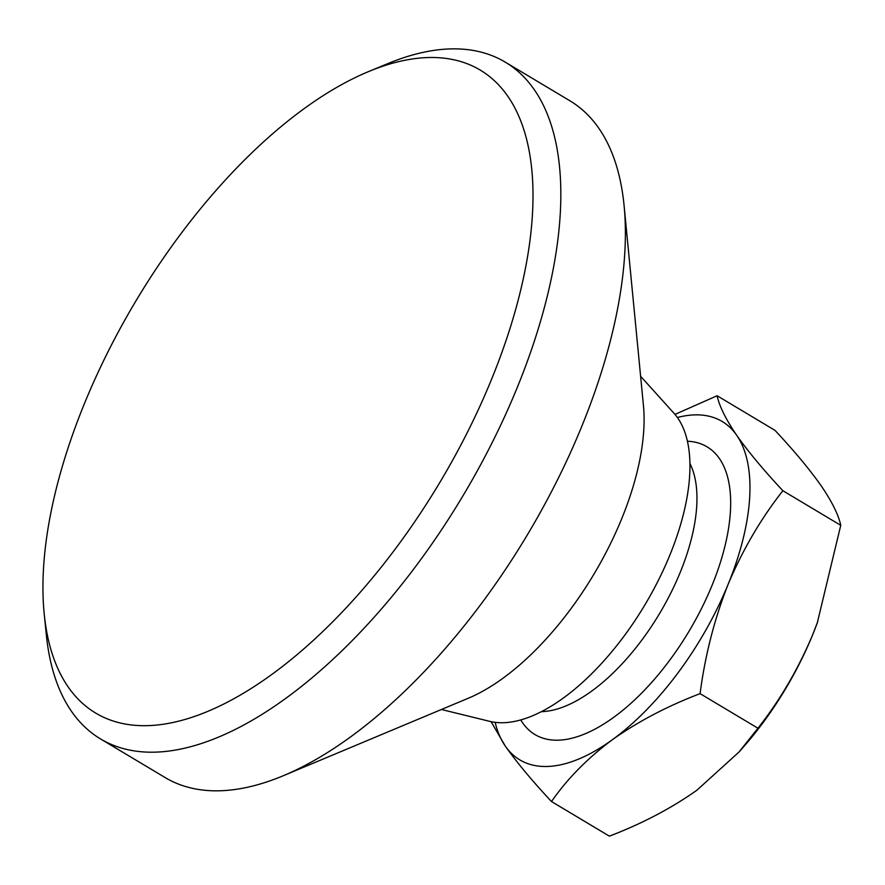 <?xml version="1.0" encoding="UTF-8"?>
<svg xmlns="http://www.w3.org/2000/svg" width="885" height="885" viewBox="0 0 885 885"><rect width="100%" height="100%" fill="white"/><g stroke="black" fill="none" stroke-linecap="round" stroke-linejoin="round"><path stroke-width="1.33" d="M677.368 417.51A197.145 93.168 -59.1 0 1 736.685 435.276A197.145 93.168 -59.1 0 1 728.167 584.222C714.472 618.792 705.113 655.254 700.079 693.641C667.301 706.153 638.096 721.485 612.475 739.639A197.145 93.168 -59.1 0 0 728.167 584.222C742.758 549.662 761 518.499 782.882 490.733L840.75 525.325C838.549 514.915 832.022 501.74 821.192 485.799C809.62 469.393 794.221 450.908 774.983 430.342L717.115 395.75C719.328 406.16 725.844 419.335 736.685 435.276C748.256 451.693 763.655 470.178 782.882 490.733M551.51 801.556C532.25 780.946 516.851 762.461 505.313 746.099A197.145 93.168 -59.1 0 0 612.475 739.639C587.507 758.246 567.185 778.889 551.51 801.556L609.378 836.148C642.167 823.625 671.361 808.293 696.982 790.15L739.008 752.018L757.947 728.233C780.072 700.068 798.314 668.905 812.662 634.744A197.145 93.168 -59.1 0 0 817.264 622.907A197.145 93.168 -59.1 0 0 817.618 621.923M495.146 722.348A197.145 93.168 -59.1 0 0 505.313 746.099L491.075 721.662M700.079 693.641L757.947 728.233M674.978 414.412L717.115 395.75M151.7 725.468A374.576 177.022 -59.1 0 0 507.171 337.152A374.576 177.022 -59.1 0 0 368.68 71.53A374.576 177.022 -59.1 0 0 44.25 614.278A374.576 177.022 -59.1 0 0 151.7 725.468M44.25 614.278L46.341 634.91A394.29 186.337 -59.1 0 0 100.558 738.953A394.29 186.337 -59.1 0 0 159.444 751.962A394.29 186.337 -59.1 0 0 492.292 442.367A394.29 186.337 -59.1 0 0 505.158 62.083A394.29 186.337 -59.1 0 0 387.851 63.598L368.68 71.53M100.558 738.953L165.174 777.583A394.29 186.337 -59.1 0 0 224.06 790.593A394.29 186.337 -59.1 0 0 283.477 775.658A394.29 186.337 -59.1 0 0 624.113 205.829A394.29 186.337 -59.1 0 0 569.785 100.713L505.158 62.083M283.477 775.658L468.497 698.154A202.499 95.702 -59.1 0 0 643.439 405.485L624.113 205.829M441.416 709.493L489.77 721.364A181.37 85.712 -59.1 0 0 505.313 722.636A181.37 85.712 -59.1 0 0 652.4 591.744A181.37 85.712 -59.1 0 0 673.95 413.229L640.607 376.269M739.008 752.018L742.294 748.312A197.145 93.168 -59.1 0 0 812.662 634.744L817.32 622.741L840.75 525.325M541.332 711.728A176.768 176.768 0 0 0 545.271 711.396A150.804 71.265 -59.1 0 0 659.48 613.692A150.804 71.265 -59.1 0 0 691.462 466.837A176.768 176.768 0 0 0 689.891 463.209M520.778 719.936A167.619 79.219 -59.1 0 0 560.028 740.103A167.619 79.219 -59.1 0 0 710.224 589.731A167.619 79.219 -59.1 0 0 687.391 441.228"/></g></svg>
